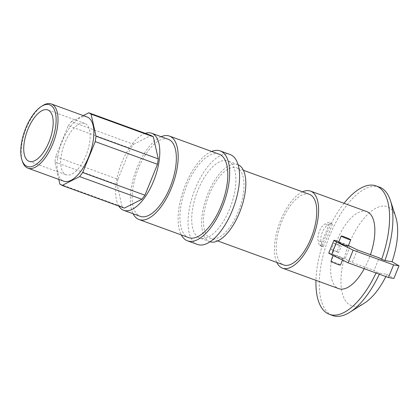 <?xml version="1.0" encoding="UTF-8"?>
<svg xmlns="http://www.w3.org/2000/svg" width="420" height="420" viewBox="0 0 420 420"><rect width="100%" height="100%" fill="white"/><g stroke="black" fill="none" stroke-linecap="round" stroke-linejoin="round"><path stroke-width="0.32" stroke-dasharray="2.1 1.58" d="M344.027 203.306A68.334 30.293 -70 0 0 331.359 223.424L327.779 225.104A10.248 4.541 -70 0 0 322.345 232.197A10.248 4.541 -70 0 0 321.032 241.715L322.13 246.157L319.252 245.107L320.407 245.789L329.637 223.057L328.482 222.374L324.901 224.054A10.248 4.541 -70 0 0 319.468 231.147A10.248 4.541 -70 0 0 318.155 240.671L319.252 245.107M329.637 223.057L332.514 224.102L328.482 222.374M332.514 224.102L323.284 246.834L320.407 245.789M323.284 246.834L322.13 246.157A68.334 30.293 -70 0 0 315.961 280.355M331.359 223.424A68.334 30.293 -70 0 0 322.13 246.157M335.501 244.136L332.939 250.446L331.333 249.501A40.997 18.175 -70 0 0 333.9 243.185L335.501 244.136A10.248 0.751 22.1 0 1 341.26 246.23L339.654 245.285A40.997 18.175 110 0 1 337.092 251.596L338.693 252.546L341.26 246.23M333.9 243.185L339.654 245.285M332.939 250.446A10.248 0.751 -157.9 0 1 338.693 252.546M337.092 251.596L331.333 249.501M338.656 242.303A5.124 0.378 -157.9 0 1 342.457 243.448A5.124 0.378 -157.9 0 1 347.718 245.8A5.124 0.378 -157.9 0 1 348.154 246.157M330.965 261.245A5.124 0.378 -157.9 0 1 334.766 262.39A5.124 0.378 -157.9 0 1 340.027 264.742A5.124 0.378 -157.9 0 1 340.463 265.099M342.594 258.431A5.124 0.378 22.1 0 0 337.328 256.079A5.124 0.378 22.1 0 0 333.527 254.929A5.124 0.378 22.1 0 0 338.131 257.208A5.124 0.378 22.1 0 0 343.024 258.783A5.124 0.378 22.1 0 0 342.594 258.431M385.859 276.57A52.621 23.326 -70 0 0 386.941 274.365L379.827 273.152L376.519 271.95L374.005 270.469L379.134 257.838M386.941 274.365L393.871 278.455M328.776 253.003A10.248 0.751 -157.9 0 1 334.793 254.698A10.248 0.751 -157.9 0 1 345.03 259.014L352.202 262.526L374.005 270.469M348.395 245.553A10.248 0.751 22.1 0 0 338.898 241.7M357.331 249.895L352.202 262.526M379.459 187.121A68.334 30.293 -70 0 0 327.611 240.959A68.334 30.293 -70 0 0 332.682 315.536M379.344 274.197A68.334 30.293 -70 0 0 379.827 273.152M376.031 272.995A68.334 30.293 -70 0 0 376.519 271.95M395.798 217.124A52.621 23.326 -70 0 0 347.387 248.168A52.621 23.326 -70 0 0 364.492 303.072M42.73 105.588A34.167 15.146 -70 0 0 25.373 130.867A34.167 15.146 -70 0 0 22.402 161.39M87.15 117.007A34.167 15.146 -70 0 0 61.719 142.616A34.167 15.146 -70 0 0 62.638 180.684A34.167 15.146 -70 0 0 63.761 181.214M68.229 125.695L71.295 121.637L133.549 144.312L130.478 148.37L68.229 125.695L55.676 156.608L117.926 179.282L130.478 148.37M58.79 179.403L54.899 162.02L55.676 156.608M71.295 121.637L83.255 115.589M117.926 179.282L117.148 184.695L54.899 162.02M59.834 184.086L122.089 206.761L124.378 208.11M122.089 206.761L117.148 184.695M133.549 144.312L151.037 135.466M366.796 211.601A40.997 18.175 -70 0 0 336.278 242.329A40.997 18.175 -70 0 0 337.381 288.01A40.997 18.175 -70 0 0 338.73 288.645M364.256 268.7A40.997 18.175 -70 0 0 370.435 254.672M302.558 191.835A40.997 18.175 -70 0 0 279.442 223.414A40.997 18.175 -70 0 0 276.832 262.463M309.382 194.323A37.585 16.658 -70 0 0 281.405 222.49A37.585 16.658 -70 0 0 282.419 264.364A37.585 16.658 -70 0 0 283.657 264.947M209.627 237.851A37.585 16.658 -70 0 0 210.866 238.434A37.585 16.658 -70 0 0 239.384 208.824A37.585 16.658 -70 0 0 236.597 167.811A37.585 16.658 -70 0 0 208.619 195.977A37.585 16.658 -70 0 0 209.627 237.851M238.103 164.729A40.997 18.175 -70 0 0 237.762 164.598A40.997 18.175 -70 0 0 207.244 195.326A40.997 18.175 -70 0 0 208.346 241.007A40.997 18.175 -70 0 0 209.701 241.647A40.997 18.175 -70 0 0 210.042 241.763M198.424 237.389A40.997 18.175 -70 0 0 199.773 238.03A40.997 18.175 -70 0 0 230.885 205.727A40.997 18.175 -70 0 0 227.84 160.981A40.997 18.175 -70 0 0 197.316 191.714A40.997 18.175 -70 0 0 198.424 237.389M230.176 154.56A47.833 21.205 -70 0 0 194.57 190.412A47.833 21.205 -70 0 0 195.857 243.705A47.833 21.205 -70 0 0 197.431 244.451M211.685 151.463A47.833 21.205 -70 0 0 183.955 188.633A47.833 21.205 -70 0 0 181.283 234.932M219.083 154.156A44.415 19.688 -70 0 0 186.018 187.446A44.415 19.688 -70 0 0 187.215 236.933A44.415 19.688 -70 0 0 188.68 237.626M161.17 136.7A44.415 19.688 -70 0 0 135.749 171.077A44.415 19.688 -70 0 0 133.103 213.743M168.284 139.288A40.997 18.175 -70 0 0 137.765 170.021A40.997 18.175 -70 0 0 138.868 215.696A40.997 18.175 -70 0 0 140.217 216.337M145.299 133.376A40.997 18.175 -70 0 0 120.635 165.569A40.997 18.175 -70 0 0 118.818 206.084M65.2 174.368A27.332 12.117 -70 0 0 66.103 174.793A27.332 12.117 -70 0 0 86.447 154.308A27.332 12.117 -70 0 0 85.712 123.853A27.332 12.117 -70 0 0 84.814 123.428A27.332 12.117 -70 0 0 64.465 143.918A27.332 12.117 -70 0 0 65.2 174.368M327.779 225.104L324.901 224.054M321.032 241.715L318.155 240.671M350.159 246.383L345.03 259.014M333.527 254.929L333.27 255.559M343.024 258.783L342.5 260.08M243.422 170.294L236.597 167.811M217.691 240.922L210.866 238.434M237.762 164.598L227.84 160.981M209.701 241.647L199.773 238.03M29.101 161.317L66.103 174.793M84.814 123.428L47.806 109.951"/><path stroke-width="0.63" d="M350.285 239.489A5.124 0.378 22.1 0 0 345.019 237.137A5.124 0.378 22.1 0 0 341.219 235.988A5.124 0.378 22.1 0 0 345.828 238.261A5.124 0.378 22.1 0 0 350.716 239.841A5.124 0.378 22.1 0 0 350.285 239.489M350.716 239.841L348.154 246.157A5.124 0.378 -157.9 0 1 343.261 244.577A5.124 0.378 -157.9 0 1 338.656 242.303L341.219 235.988M342.5 260.08L340.463 265.099A5.124 0.378 -157.9 0 1 335.57 263.519A5.124 0.378 -157.9 0 1 330.965 261.245L333.27 255.559M399 265.823L393.871 278.455L388.447 277.515L348.049 262.799L331.522 254.704A10.248 0.751 -157.9 0 1 328.776 253.003L333.905 240.371A10.248 0.751 22.1 0 0 336.646 242.072L353.178 250.168L393.577 264.889L399 265.823L392.065 261.739A52.621 23.326 -70 0 0 395.798 217.124L390.474 200.65A68.334 30.293 -70 0 0 379.459 187.121L376.152 185.918A68.334 30.293 -70 0 0 344.027 203.306M348.395 245.553A10.248 0.751 22.1 0 1 350.159 246.383L357.331 249.895L379.134 257.838L381.649 259.319L384.956 260.526L392.065 261.739M338.898 241.7A10.248 0.751 22.1 0 0 333.905 240.371M353.178 250.168L348.049 262.799M393.577 264.889L388.447 277.515M384.956 260.526A68.334 30.293 -70 0 0 390.474 200.65M315.961 280.355A68.334 30.293 -70 0 0 329.375 314.328L332.682 315.536A68.334 30.293 -70 0 0 349.818 312.26A68.334 30.293 -70 0 0 379.344 274.197M329.375 314.328A68.334 30.293 -70 0 0 376.031 272.995M381.649 259.319A68.334 30.293 -70 0 0 376.152 185.918M349.818 312.26L364.492 303.072A52.621 23.326 -70 0 0 385.859 276.57M21.94 159.957L22.402 161.39A34.167 15.146 -70 0 0 26.786 167.622A34.167 15.146 -70 0 0 27.909 168.158A34.167 15.146 -70 0 0 53.834 141.236A34.167 15.146 -70 0 0 51.298 103.95A34.167 15.146 -70 0 0 42.73 105.588L41.454 106.386A32.802 14.537 110 0 1 54.217 133.838A32.802 14.537 110 0 1 26.145 165.942A32.802 14.537 110 0 1 21.94 159.957A32.802 14.537 110 0 1 24.791 130.657A32.802 14.537 110 0 1 41.454 106.386M27.909 168.158L63.761 181.214A34.167 15.146 -70 0 0 89.686 154.297A34.167 15.146 -70 0 0 87.15 117.007L51.298 103.95M28.198 160.892A27.332 12.117 -70 0 0 29.101 161.317A27.332 12.117 -70 0 0 49.445 140.831A27.332 12.117 -70 0 0 48.71 110.376A27.332 12.117 -70 0 0 47.806 109.951A27.332 12.117 -70 0 0 27.463 130.436A27.332 12.117 -70 0 0 28.198 160.892M83.255 115.589L88.788 112.791L91.077 114.14L96.017 136.206L95.24 141.614L82.688 172.526L79.616 176.589L62.129 185.435L59.834 184.086L58.79 179.403M79.616 176.589L141.871 199.264L124.378 208.11L62.129 185.435M141.871 199.264L144.937 195.206L82.688 172.526M91.077 114.14L153.332 136.815L151.037 135.466L88.788 112.791M153.332 136.815L158.267 158.881L96.017 136.206M95.24 141.614L157.49 164.293L158.267 158.881M157.49 164.293L144.937 195.206M276.832 262.463A40.997 18.175 -70 0 0 281.137 267.519A40.997 18.175 -70 0 0 282.487 268.159L338.73 288.645A40.997 18.175 -70 0 0 364.256 268.7M370.435 254.672A40.997 18.175 -70 0 0 366.796 211.601L310.553 191.111A40.997 18.175 -70 0 0 302.558 191.835M282.487 268.159A40.997 18.175 -70 0 0 313.593 235.856A40.997 18.175 -70 0 0 310.553 191.111M217.691 240.922L283.657 264.947A37.585 16.658 -70 0 0 312.17 235.337A37.585 16.658 -70 0 0 309.382 194.323L243.422 170.294M210.042 241.763A40.997 18.175 -70 0 0 240.807 209.344A40.997 18.175 -70 0 0 238.103 164.729M181.283 234.932A47.833 21.205 -70 0 0 185.934 240.093A47.833 21.205 -70 0 0 187.509 240.833L197.431 244.451A47.833 21.205 -70 0 0 233.73 206.766A47.833 21.205 -70 0 0 230.176 154.56L220.253 150.948A47.833 21.205 -70 0 0 211.685 151.463M187.509 240.833A47.833 21.205 -70 0 0 223.802 203.149A47.833 21.205 -70 0 0 220.253 150.948M133.103 213.743A44.415 19.688 -70 0 0 137.587 218.857A44.415 19.688 -70 0 0 139.052 219.55L188.68 237.626A44.415 19.688 -70 0 0 222.38 202.629A44.415 19.688 -70 0 0 219.083 154.156L169.454 136.08A44.415 19.688 -70 0 0 161.17 136.7M139.052 219.55A44.415 19.688 -70 0 0 172.751 184.553A44.415 19.688 -70 0 0 169.454 136.08M118.818 206.084A40.997 18.175 -70 0 0 122.325 209.674A40.997 18.175 -70 0 0 123.674 210.31L140.217 216.337A40.997 18.175 -70 0 0 171.328 184.034A40.997 18.175 -70 0 0 168.284 139.288L151.741 133.266A40.997 18.175 -70 0 0 145.299 133.376M123.674 210.31A40.997 18.175 -70 0 0 154.786 178.007A40.997 18.175 -70 0 0 151.741 133.266M336.646 242.072L331.522 254.704"/></g></svg>
